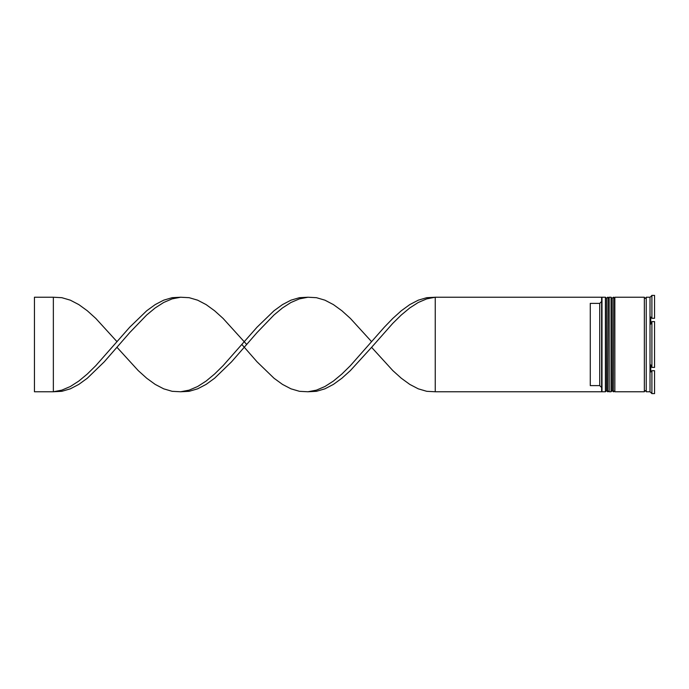 <?xml version="1.0" encoding="UTF-8"?>
<svg xmlns="http://www.w3.org/2000/svg" width="689" height="689" viewBox="0 0 689 689"><rect width="100%" height="100%" fill="white"/><g stroke="black" fill="none" stroke-linecap="round" stroke-linejoin="round"><path stroke-width="1.03" d="M607.664 391.765L608.043 297.235L607.664 391.765L606.527 390.629L606.527 298.371L606.527 390.629L605.398 391.765L605.398 297.235L601.997 297.235L601.997 391.765L605.398 391.765M613.339 391.765L613.718 297.235L613.339 391.765L612.202 390.629L612.202 298.371L612.202 390.629L611.065 391.765L611.065 297.235L609.179 297.235L609.179 391.765L611.065 391.765M435.25 391.765L601.618 391.765L601.618 297.235L435.25 297.235L435.25 391.765L426.758 391.318L418.275 388.829L409.783 384.402L401.299 378.235L392.816 370.587L371.595 347.334L350.382 370.587L341.899 378.235L333.407 384.402L324.924 388.829L316.432 391.318L307.949 391.765L299.465 391.318L290.973 388.829L282.49 384.402L274.007 378.235L257.031 361.803L241.873 344.5M650.011 391.765L646.23 391.765L646.23 297.235L650.011 297.235L650.011 391.765L651.906 393.617L650.769 392.342M650.769 364.877L651.906 367.418L650.769 364.877L650.769 371.965L651.742 370.871M651.906 370.699L651.906 393.617L654.55 393.617L654.55 370.699L651.906 370.699L654.55 370.699M651.906 344.5L651.906 367.418L654.55 367.418L654.55 321.582L651.906 321.582L651.906 344.5M614.846 344.5L614.846 391.765L644.344 391.765L644.344 297.235L614.846 297.235L614.846 344.5M599.723 303.384L590.275 303.384L590.275 385.616L599.723 385.616L599.723 303.384L601.618 301.489M601.618 387.511L599.723 385.616M654.55 295.383L654.55 318.301L651.906 318.301L650.769 317.035L651.906 318.301L651.906 295.383L654.55 295.383L651.906 295.383L650.769 296.658L651.906 295.383M650.769 317.035L650.769 324.123L651.906 321.582M650.769 296.658L650.011 297.235M371.595 347.334L392.816 323.322L401.299 314.985L409.783 307.931L418.275 302.48L426.758 298.862L435.25 297.235L426.758 297.682L418.275 300.171L409.783 304.598L401.299 310.765L392.816 318.413L384.324 327.197L350.382 365.678L341.899 374.015L333.407 381.069L324.924 386.52L316.432 390.138L307.949 391.765M246.731 344.5L223.081 318.413L214.598 310.765L206.114 304.598L197.622 300.171L189.139 297.682L180.656 297.235L172.164 297.682L163.681 300.171L155.197 304.598L146.705 310.765L129.73 327.197L95.788 365.678L87.305 374.015L78.813 381.069L70.33 386.52L61.838 390.138L53.354 391.765L53.354 297.235L61.838 297.682L70.33 300.171L78.813 304.598L87.305 310.765L95.788 318.413L117.001 341.666M180.656 297.235L172.164 298.862L163.681 302.48L155.197 307.931L146.705 314.985L129.73 332.589L104.272 361.803L87.305 378.235L78.813 384.402L70.33 388.829L61.838 391.318L53.354 391.765L34.45 391.765L34.45 297.235L53.354 297.235M371.595 341.666L350.382 318.413L341.899 310.765L333.407 304.598L324.924 300.171L316.432 297.682L307.949 297.235L299.465 297.682L290.973 300.171L282.49 304.598L274.007 310.765L257.031 327.197L223.081 365.678L214.598 374.015L206.114 381.069L197.622 386.52L189.139 390.138L180.656 391.765L172.164 391.318L163.681 388.829L155.197 384.402L146.705 378.235L138.222 370.587L117.001 347.334M307.949 297.235L299.465 298.862L290.973 302.48L282.49 307.931L274.007 314.985L257.031 332.589L231.573 361.803L214.598 378.235L206.114 384.402L197.622 388.829L189.139 391.318L180.656 391.765M608.043 391.765L609.179 390.629M608.043 297.235L609.179 298.371M607.664 297.235L606.527 298.371L605.398 297.235M613.718 391.765L614.846 390.629M613.718 297.235L614.846 298.371M613.339 297.235L612.202 298.371L611.065 297.235M644.344 391.576L645.283 390.629L646.23 391.576M644.344 297.424L645.283 298.371L646.23 297.424"/></g></svg>
